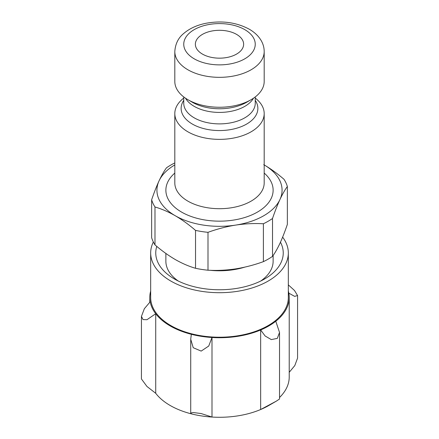 <?xml version="1.0" encoding="UTF-8"?>
<svg xmlns="http://www.w3.org/2000/svg" width="439" height="439" viewBox="0 0 439 439"><rect width="100%" height="100%" fill="white"/><g stroke="black" fill="none" stroke-linecap="round" stroke-linejoin="round"><path stroke-width="0.66" d="M263.74 164.652C270.643 168.702 277.399 173.586 284.017 179.31A68.824 39.735 180 0 1 287.358 186.504C284.911 189.867 282.436 194.214 279.939 199.547C277.443 204.986 274.968 211.296 272.515 218.485A68.824 39.735 180 0 1 263.389 223.753C254.258 223.253 245.022 223.698 235.694 225.092C226.376 226.59 217.146 229.004 207.998 232.324A68.824 39.735 180 0 1 195.531 230.393C188.913 224.669 182.158 219.785 175.26 215.741C168.356 211.823 161.601 208.904 154.983 206.983A68.824 39.735 180 0 1 151.642 199.789C154.089 192.6 156.564 186.29 159.061 180.846C161.557 175.529 164.032 171.177 166.485 167.808A68.824 39.735 180 0 1 174.81 162.929M264.19 164.916A62.568 36.124 180 0 1 279.939 199.547A62.568 36.124 180 0 1 235.694 225.092A62.568 36.124 180 0 1 175.26 215.741A62.568 36.124 180 0 1 159.061 180.846A62.568 36.124 180 0 1 174.81 164.916M287.358 186.504L287.358 224.395C284.906 231.583 282.436 237.894 279.939 243.338C277.437 248.666 274.962 253.012 272.515 256.376A68.824 39.735 180 0 1 263.389 261.644L263.389 223.753M207.998 232.324L207.998 270.215A68.824 39.735 180 0 1 195.531 268.284L195.531 230.393M272.515 218.485L272.515 256.376M154.983 206.983L154.983 244.874A68.824 39.735 180 0 1 151.642 237.675L151.642 199.789M207.998 270.215C217.135 270.715 226.365 270.27 235.694 268.877C245.011 267.378 254.247 264.969 263.389 261.644M154.983 244.874C161.601 250.598 168.356 255.482 175.26 259.531C182.158 263.449 188.913 266.369 195.531 268.284M288.324 284.873L294.503 290.497L297.56 295.557L294.651 296.363L288.813 293.148A69.719 40.251 180 0 0 288.324 291.057M141.44 316.393L144.349 308.705L150.187 301.812A69.719 40.251 180 0 0 155.719 313.737L146.961 319.713L143.048 319.592L141.44 316.393L141.429 378.956L146.955 386.468L155.719 393.289A69.719 40.251 0 0 0 191.338 413.856L190.718 413.044L193.231 412.523L201.133 413.549L211.999 417.05L211.999 337.498L208.734 346.042L201.166 351.096L193.237 347.715L190.718 339.232L191.338 334.304A69.719 40.251 180 0 0 211.999 337.498A69.719 40.251 0 0 0 260.656 329.974L260.656 409.521L276.383 401.114L279.528 398.996L279.528 332.438L277.316 338.392L271.275 339.588L265.118 335.978L260.656 329.974A69.719 40.251 180 0 0 275.78 321.238L279.522 332.438M236.566 34.379A24.134 13.933 180 0 1 243.634 44.235A24.134 13.933 180 0 1 219.5 58.167A24.134 13.933 180 0 1 195.366 44.235A24.134 13.933 180 0 1 210.265 31.361A24.134 13.933 180 0 1 236.566 34.379M264.19 51.533L264.19 81.451A44.69 25.802 180 0 1 251.103 99.697A44.69 25.802 180 0 1 187.897 99.697A44.69 25.802 180 0 1 174.81 81.451L174.81 51.533A44.69 25.802 180 0 0 219.5 77.335A44.69 25.802 180 0 0 264.19 51.533C264.179 47.895 263.274 44.416 261.474 41.09C258.829 36.333 254.757 32.365 249.253 29.194C236.363 22.301 221.832 20.353 205.666 23.338C196.782 25.182 189.478 28.551 183.765 33.441C178.333 37.803 175.348 43.834 174.81 51.533M255.251 98.084A44.69 25.802 180 0 1 264.19 113.564A44.69 25.802 180 0 1 219.5 139.366A44.69 25.802 180 0 1 174.81 113.564A44.69 25.802 180 0 1 183.749 98.084M273.129 255.503L273.129 261.216A53.629 30.966 180 0 1 260.689 281.048M178.311 281.048A53.629 30.966 180 0 1 165.871 261.216L165.871 253.451M282.628 237.126A68.824 39.735 180 0 1 288.324 252.963A68.824 39.735 180 0 1 219.5 292.698A68.824 39.735 180 0 1 150.676 252.963A68.824 39.735 180 0 1 153.343 241.999M288.324 252.963L288.324 297.483A68.824 39.735 180 0 1 219.5 337.218A68.824 39.735 180 0 1 150.676 297.483L150.676 252.963M280.455 242.202A63.743 36.799 180 0 1 264.574 278.984A63.743 36.799 180 0 1 174.426 278.984A63.743 36.799 180 0 1 156.778 246.394M275.78 321.238A69.719 40.251 0 0 0 289.219 297.483A69.719 40.251 0 0 0 288.813 293.148M150.676 291.057A69.719 40.251 0 0 0 149.781 297.483A69.719 40.251 0 0 0 150.187 301.812M155.719 393.289L155.719 313.737A69.719 40.251 0 0 0 191.338 334.304M289.219 372.316L294.805 365.572L297.565 358.12L297.571 295.557M279.528 397.509A69.719 40.251 0 0 0 289.219 377.03L289.219 297.483M191.338 413.856A69.719 40.251 180 0 0 211.999 417.05A69.719 40.251 0 0 0 260.656 409.521A69.719 40.251 180 0 0 268.8 405.493L276.383 401.114M244.781 29.638A35.751 20.644 180 0 1 228.752 64.171A35.751 20.644 180 0 1 184.967 38.89A35.751 20.644 180 0 1 244.781 29.638M251.103 99.697L246.636 102.276A38.374 22.153 180 0 1 192.364 102.276L187.897 99.697M253.462 98.226A35.751 20.644 180 0 1 219.5 112.417A35.751 20.644 180 0 1 185.538 98.226M255.251 96.937L255.251 103.242A35.751 20.644 180 0 1 219.5 123.886A35.751 20.644 180 0 1 183.749 103.242L183.749 96.937M255.251 100.361A38.374 22.153 180 0 1 219.5 130.559A38.374 22.153 180 0 1 183.749 100.361M264.19 113.564L264.19 182.898A44.69 25.802 180 0 1 219.5 208.701A44.69 25.802 180 0 1 174.81 182.898L174.81 113.564M264.19 173.081A53.629 30.966 180 0 1 254.818 213.497A53.629 30.966 180 0 1 184.182 213.497A53.629 30.966 180 0 1 174.81 173.081M244.759 267.137A53.629 30.966 180 0 1 210.007 270.298M190.729 339.901L190.729 412.951M149.781 297.483L149.781 302.197"/></g></svg>
